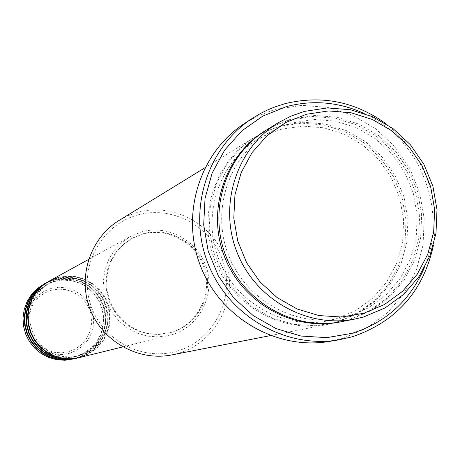 <?xml version="1.0" encoding="UTF-8"?>
<svg xmlns="http://www.w3.org/2000/svg" width="460" height="460" viewBox="0 0 460 460"><rect width="100%" height="100%" fill="white"/><g stroke="black" fill="none" stroke-linecap="round" stroke-linejoin="round"><path stroke-width="0.34" stroke-dasharray="2.3 1.72" d="M79.172 357.638L89.194 353.705L96.675 348.364L102.781 341.481L107.203 333.397L109.721 324.518L110.222 315.296L108.675 306.176L105.162 297.614L99.854 290.041L93.012 283.832L84.985 279.295L76.159 276.655L66.976 276.052L57.902 277.518L49.289 281.037M78.913 357.702L88.659 353.838L96.134 348.507L102.229 341.636L106.639 333.563L109.158 324.702L109.658 315.491L108.111 306.389L104.604 297.844L99.302 290.283L92.477 284.084L84.462 279.548L75.647 276.914L66.487 276.316L57.425 277.777L49.059 281.163M77.119 358.144L87.078 354.234L94.513 348.933L100.579 342.091L104.972 334.063L107.479 325.243L107.973 316.077L106.438 307.021L102.942 298.517L97.669 290.996L90.879 284.826L82.898 280.318L74.135 277.696L65.015 277.098L55.993 278.559L47.437 282.055M76.866 358.208L86.555 354.367L93.978 349.071L100.033 342.24L104.42 334.224L106.921 325.421L107.416 316.273L105.88 307.228L102.396 298.741L97.129 291.232L90.35 285.073L82.386 280.571L73.629 277.955L64.526 277.357L55.522 278.817L47.213 282.181M75.101 358.645L84.991 354.758L92.379 349.491L98.405 342.694L102.77 334.719L105.259 325.956L105.754 316.854L104.23 307.855L100.757 299.408L95.519 291.939L88.774 285.809L80.845 281.33L72.134 278.726L63.072 278.133L54.113 279.582L45.615 283.055M74.848 358.702L84.473 354.89L91.85 349.629L97.865 342.844L102.223 334.88L104.713 326.134L105.202 317.043L103.678 308.062L100.217 299.632L94.99 292.169L88.251 286.051L80.333 281.583L71.639 278.984L62.594 278.392L53.647 279.835L45.39 283.182M137.753 214.992C173.575 204.821 213.75 227.918 223.888 264.172C234.554 300.276 212.692 341.032 176.807 351.175C141.082 361.865 100.096 338.911 89.867 302.139C79.103 265.523 101.775 224.618 137.753 214.992M171.804 354.924L177.922 353.441C215.084 342.924 237.705 300.719 226.665 263.344C216.165 225.808 174.581 201.882 137.477 212.405L128.11 215.717L119.295 220.311M424.126 268.26C449.023 211.583 420.348 138.075 363.647 113.229M386.377 124.045C424.522 155.583 440.237 195.874 433.521 244.91M341.423 321.695L350.008 319.608L370.881 310.799L389.183 297.442L404.018 280.226L414.673 260.026L420.641 237.837L421.642 214.768L417.64 191.941L408.836 170.482L395.663 151.426L378.758 135.717L358.944 124.137L337.18 117.271L314.542 115.471L290.226 119.41L278.99 123.47L266.604 129.91M279.548 126.483L266.702 130.985L254.604 137.275C214.808 161.425 197.133 215.585 214.877 260.573C232.283 305.693 281.963 333.58 327.6 324.403L335.99 322.362L356.385 313.766L374.273 300.725L388.775 283.918L399.194 264.195L405.036 242.541L406.025 220.024L402.12 197.742L393.53 176.795L380.667 158.205L364.159 142.882L344.804 131.589L323.547 124.896L301.426 123.159L279.548 126.483M171.218 334.938C198.392 327.307 215.015 296.441 206.937 269.065C199.255 241.575 168.768 224.106 141.657 231.851L130.6 236.359L121.699 242.535L114.252 250.447L108.571 259.756L104.903 270.077L103.408 280.968L104.15 291.973L107.099 302.617L112.136 312.443L119.037 321.046L127.518 328.049L137.207 333.155L147.689 336.162L158.527 336.938L171.218 334.938M170.545 332.591C196.489 325.312 212.365 295.849 204.648 269.715C197.317 243.466 168.205 226.791 142.324 234.192L132.043 238.349L123.481 244.225L116.305 251.769L110.831 260.676L107.284 270.555L105.829 280.991L106.53 291.536L109.353 301.737L114.183 311.155L120.807 319.389L128.944 326.082L138.241 330.953L148.304 333.793L158.694 334.495L170.545 332.591M171.413 332.373C197.409 325.076 213.319 295.55 205.585 269.359C198.237 243.052 169.067 226.343 143.135 233.761L132.825 237.923L124.246 243.811L117.058 251.373L111.567 260.297L108.019 270.198L106.559 280.657L107.26 291.226L110.09 301.449L114.931 310.891L121.572 319.142L129.726 325.847L139.041 330.728L149.126 333.58L159.534 334.276L171.413 332.373M329.118 341.464L342.43 338.428L366.281 328.331L387.176 313.047L404.11 293.377L416.265 270.302L423.068 244.984L424.206 218.667L419.641 192.631L409.607 168.153L394.582 146.424L375.297 128.501L352.682 115.276L327.842 107.427L301.978 105.357L276.38 109.204L271.526 110.636L257.416 116.23L244.168 123.694M73.105 359.133L82.932 355.275L90.275 350.037L96.261 343.286L100.602 335.363L103.074 326.663L103.563 317.618L102.051 308.677L98.601 300.288L93.397 292.865L86.693 286.775L78.815 282.331L70.161 279.743L61.163 279.157L52.262 280.594L43.815 284.044M51.336 290.26L58.334 289.127L65.406 289.582L72.214 291.611L78.407 295.101L83.68 299.885L87.768 305.722L90.476 312.317L91.666 319.343L91.281 326.456L89.332 333.293L85.916 339.52L81.207 344.822L75.434 348.933L68.885 351.647L61.893 352.82L54.797 352.394L47.961 350.393L41.733 346.903L36.426 342.113L32.303 336.254L29.578 329.624L28.393 322.558L28.796 315.41L30.774 308.551L34.23 302.318L38.973 297.028L44.775 292.939L51.336 290.26M69.552 353.291L76.463 350.428L82.558 346.087L87.532 340.486L91.137 333.914L93.19 326.692L93.598 319.188L92.345 311.765L89.487 304.802L85.163 298.643L79.597 293.595L73.059 289.904L65.878 287.764L58.408 287.281L51.02 288.477L44.091 291.306L37.961 295.619L32.953 301.208L29.308 307.792L27.221 315.037L26.789 322.581L28.043 330.038L30.918 337.042L35.27 343.229L40.877 348.289L47.455 351.969L54.671 354.085L62.163 354.534L69.552 353.291M265.84 130.381L276.075 125.028L288.684 120.359L312.863 116.455L335.438 118.243L357.138 125.091L376.895 136.631L393.748 152.294L406.881 171.287L415.656 192.683L419.647 215.441L418.646 238.441L412.695 260.555L402.074 280.698L387.28 297.861L369.029 311.178L348.22 319.959L340.538 321.868M281.089 125.551L260.486 133.82L242.265 146.648L227.355 163.398L216.539 183.247L210.387 205.189L209.225 228.114L213.124 250.838L221.892 272.205L235.077 291.105L251.999 306.578L271.779 317.843L293.399 324.334L315.755 325.743L337.709 322.029L358.156 313.404L376.096 300.322L390.638 283.469L401.085 263.689L406.945 241.966L407.934 219.38L404.024 197.035L395.404 176.025L382.507 157.377L365.947 142.008L346.535 130.68L325.214 123.964L303.031 122.216L281.089 125.551M50.175 282.704L43.516 287.264L37.933 293.112L33.66 300.006L30.895 307.648L29.745 315.715L30.268 323.863L32.447 331.735L36.179 339.003L41.308 345.356L47.616 350.514L54.826 354.263L62.635 356.442L70.708 356.966L78.695 355.816L88.015 352.124L95.151 347.035L100.97 340.469L105.185 332.764L107.588 324.3L108.065 315.497L106.588 306.797L103.235 298.632L98.17 291.404L91.649 285.482L83.99 281.152L75.578 278.633L66.826 278.064L58.173 279.461L50.175 282.704M48.323 283.705L41.705 288.236L36.156 294.049L31.918 300.897L29.164 308.487L28.025 316.503L28.543 324.593L30.705 332.419L34.414 339.635L39.508 345.943L45.776 351.066L52.94 354.786L60.697 356.954L68.712 357.478L76.653 356.333L85.911 352.665L93.001 347.61L98.785 341.084L102.971 333.431L105.357 325.024L105.834 316.279L104.368 307.636L101.033 299.529L96.008 292.347L89.527 286.465L81.92 282.164L73.56 279.663L64.866 279.093L56.269 280.485L48.323 283.705M46.489 284.7L39.916 289.202L34.408 294.975L30.193 301.777L27.456 309.315L26.323 317.279L26.841 325.318L28.986 333.086L32.671 340.256L37.731 346.524L43.959 351.612L51.071 355.31L58.782 357.46L66.746 357.978L74.635 356.839L83.835 353.199L90.879 348.174L96.623 341.694L100.786 334.092L103.161 325.737L103.632 317.049L102.172 308.464L98.865 300.409L93.869 293.279L87.429 287.437L79.873 283.164L71.564 280.68L62.928 280.117L54.383 281.497L46.489 284.7M268.163 133.043C228.58 156.728 210.881 210.519 228.522 255.248C245.824 300.11 295.274 327.71 340.446 318.337L348.134 316.44L368.259 307.953L385.9 295.078L400.206 278.472L410.475 258.986L416.225 237.573L417.191 215.303L413.322 193.263L404.823 172.54L392.11 154.14L375.791 138.977L356.672 127.799L335.679 121.17L313.852 119.433L290.455 123.217L279.858 127.029L268.163 133.043M281.221 129.3L269.071 133.538L257.617 139.432C218.828 162.639 201.48 215.297 218.747 259.066C235.681 302.962 284.102 329.964 328.359 320.781L335.892 318.924L355.609 310.615L372.905 298.005L386.923 281.744L396.997 262.66L402.644 241.701L403.598 219.897L399.82 198.323L391.494 178.031L379.04 160.023L363.061 145.188L344.327 134.251L323.765 127.771L302.375 126.086L281.221 129.3M270.388 335.61L327.6 324.403M204.918 167.768L254.604 137.275M168.969 333.017L169.832 332.798M132.043 238.349L132.825 237.923M122.711 346.921L169.257 335.461M88.59 259.44L130.6 236.359"/><path stroke-width="0.69" d="M88.59 259.44L49.289 281.037L42.36 285.844L36.553 291.979L32.119 299.201L29.25 307.188L28.071 315.612L28.629 324.116L30.9 332.339L34.793 339.928L40.141 346.564L46.719 351.963L54.24 355.902L62.387 358.214L70.817 358.8L79.172 357.638L122.711 346.921M49.059 281.163L41.906 286.091L36.11 292.221L31.682 299.425L28.819 307.401L27.64 315.813L28.198 324.3L30.463 332.511L34.35 340.089L39.692 346.714L46.259 352.101L53.768 356.034L61.899 358.34L70.317 358.921L78.913 357.702M48.823 281.296L40.555 286.827L34.787 292.928L30.383 300.092L27.531 308.033L26.358 316.399L26.91 324.852L29.17 333.017L33.034 340.555L38.347 347.145L44.879 352.509L52.354 356.419L60.45 358.714L68.822 359.294L78.654 357.765M47.213 282.181L40.106 287.075L34.345 293.158L29.952 300.317L27.105 308.24L25.932 316.595L26.485 325.03L28.738 333.184L32.602 340.71L37.904 347.288L44.425 352.642L51.888 356.546L59.967 358.834L68.327 359.421L76.866 358.208M46.983 282.308L38.772 287.799L33.039 293.859L28.669 300.978L25.835 308.867L24.667 317.181L25.214 325.571L27.462 333.684L31.303 341.171L36.581 347.72L43.068 353.044L50.491 356.931L58.535 359.208L66.855 359.783L76.613 358.271M45.39 283.182L38.329 288.04L32.608 294.089L28.244 301.202L25.415 309.068L24.248 317.371L24.794 325.749L27.037 333.845L30.872 341.326L36.139 347.858L42.619 353.176L50.031 357.058L58.058 359.329L66.367 359.91L74.848 358.702M363.751 313.277L384.416 304.554L402.534 291.329L417.22 274.269L427.76 254.248L433.659 232.26L434.642 209.398L430.669 186.771L421.947 165.491L408.894 146.602L392.144 131.025L372.514 119.537L350.963 112.723L328.543 110.935L306.366 114.287L285.545 122.642L267.133 135.614L252.08 152.559L241.161 172.649L234.951 194.867L233.795 218.08L237.757 241.097L246.635 262.74L259.98 281.888L277.098 297.574L297.108 308.993L318.964 315.577L341.561 317.02L363.751 313.277M304.531 111.372L327.44 107.916L350.595 109.767L372.853 116.811L393.122 128.673L410.412 144.762L423.89 164.266L432.9 186.237L437 209.599L435.988 233.214L429.899 255.921L419.014 276.598L403.851 294.216L385.141 307.884L363.797 316.9L355.016 319.033C307.234 328.641 255.156 299.356 236.883 251.988C218.258 204.763 236.745 147.947 278.415 122.659L291.082 116.081L304.531 111.372M363.647 113.229C338.635 101.988 312.984 99.751 286.695 106.519L262.919 116.029L241.88 130.801L224.658 150.121L212.158 173.035L205.033 198.381L203.688 224.871L208.19 251.137L218.327 275.833L233.571 297.678L253.126 315.554L275.983 328.555L300.949 336.036L326.749 337.64L352.072 333.327C385.75 322.598 409.768 300.909 424.126 268.26M433.521 244.91C423.464 291.18 396.336 321.816 352.136 336.818L338.606 339.9C285.234 348.939 228.212 315.83 207.908 263.292C187.272 210.887 206.816 147.907 252.206 118.421L261.073 113.16L268.007 109.756L275.149 106.829L284.941 103.701C321.574 94.789 355.384 101.568 386.377 124.045M278.415 122.659L266.604 129.91C225.866 154.635 207.782 210.128 225.969 256.249C243.811 302.496 294.699 331.091 341.423 321.695L355.016 319.033M45.16 283.308L37.013 288.759L31.32 294.779L26.973 301.852L24.162 309.683L23 317.946L23.546 326.284L25.771 334.339L29.589 341.78L34.833 348.283L41.279 353.573L48.657 357.431L56.643 359.697L64.912 360.272L74.6 358.766M252.206 118.421L244.168 123.694C199.502 152.714 180.268 214.642 200.554 266.162C220.512 317.808 276.604 350.353 329.118 341.464L338.606 339.9M204.918 167.768L119.295 220.311C90.292 237.929 77.36 276.96 90.097 309.247C102.586 341.63 138.535 361.6 171.804 354.924L270.388 335.61M340.538 321.868C293.739 331.729 242.454 303.221 224.555 256.801C206.293 210.519 224.727 154.813 265.84 130.381"/></g></svg>
